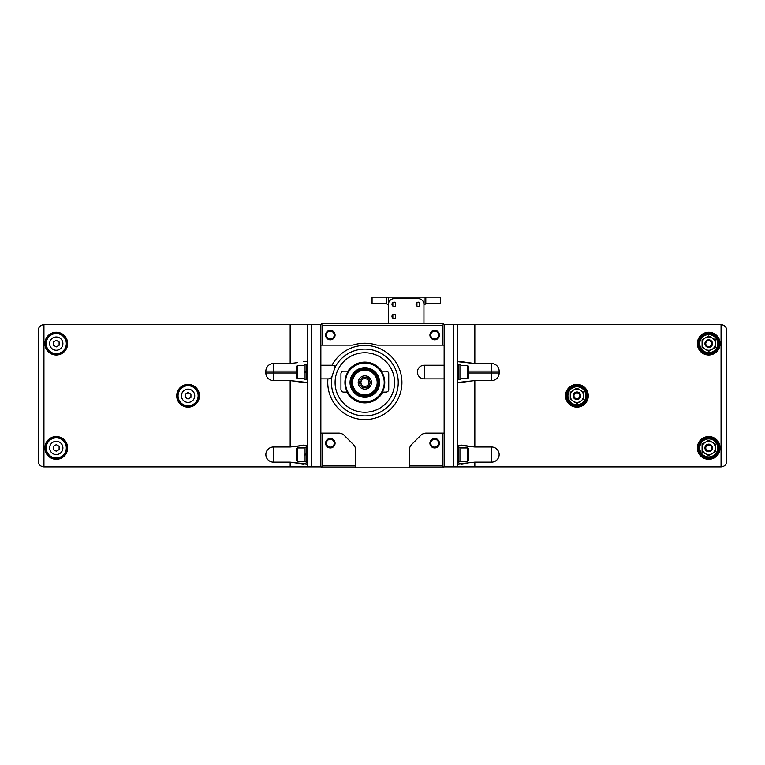 <?xml version="1.0" encoding="UTF-8"?>
<svg xmlns="http://www.w3.org/2000/svg" width="765" height="765" viewBox="0 0 765 765"><rect width="100%" height="100%" fill="white"/><g stroke="black" fill="none" stroke-linecap="round" stroke-linejoin="round"><path stroke-width="1.15" d="M419.564 302.615L419.564 306.096A2.18 2.18 0 0 1 416.514 305.665A2.18 2.18 0 0 1 419.564 302.615L419.564 306.096A2.18 2.18 0 0 1 416.935 306.096L416.935 302.615L416.935 306.096M395.476 314.654L395.476 318.144A2.18 2.18 0 0 1 392.426 317.714A2.18 2.18 0 0 1 395.476 314.654L395.476 318.144A2.18 2.18 0 0 1 392.847 318.144L392.847 314.654L392.847 318.144M395.476 302.615L395.476 306.096A2.18 2.18 0 0 1 392.426 305.665A2.18 2.18 0 0 1 395.476 302.615L395.476 306.096A2.18 2.18 0 0 1 392.847 306.096L392.847 302.615L392.847 306.096M386.612 297.145L372.067 297.145L372.067 303.791L386.612 303.791L386.612 297.145L440.353 297.145L440.353 303.791L425.837 303.791L424.068 304.996A1.893 1.893 0 0 0 423.944 305.598M388.477 305.598A1.893 1.893 0 0 0 388.343 304.996L386.612 303.791M425.809 303.791L425.809 297.145M423.944 323.7L423.944 304.355A5.69 5.69 0 0 0 418.254 298.666L394.166 298.666A5.69 5.69 0 0 0 388.477 304.355L388.477 323.7M457.25 324.647L721.06 324.647C724.512 324.991 726.406 326.894 726.75 330.337L726.75 461.209C726.406 464.661 724.512 466.554 721.06 466.899L444.14 466.899L444.14 324.647L457.25 324.647L457.25 466.899M726.75 330.337L726.75 461.209M491.56 446.99L491.56 462.165A7.583 7.583 0 0 0 499.143 454.573A7.583 7.583 0 0 0 491.56 446.99L474.836 446.99L457.422 445.087L457.422 464.059L474.836 462.165L474.836 466.899M491.56 363.538L491.56 380.607A7.583 7.583 0 0 0 499.143 373.014L499.143 371.121A7.583 7.583 0 0 0 491.56 363.538L474.836 363.538L457.422 361.635L457.422 382.5L474.836 380.607L474.836 446.99L461.295 445.087M491.56 462.165L474.836 462.165M491.56 380.607L474.836 380.607M467.578 381.496L461.295 382.5M461.295 361.635L474.836 363.538L474.836 324.647M467.578 463.055L461.295 464.059M717.742 343.619A9.008 9.008 0 0 0 704.23 335.816A9.008 9.008 0 0 0 704.23 351.422A9.008 9.008 0 0 0 717.742 343.619M704.833 338.207L702.088 339.784L702.088 347.453L704.833 349.031M702.088 347.453L708.734 351.278L715.371 347.453L715.371 339.784L712.636 338.207M715.371 339.784L708.734 335.95L702.088 339.784M712.636 349.031L715.371 347.453M719.167 343.619A10.433 10.433 0 0 0 703.513 334.582A10.433 10.433 0 0 0 703.513 352.655A10.433 10.433 0 0 0 719.167 343.619A10.433 10.433 0 0 0 703.513 334.582A10.433 10.433 0 0 0 703.513 352.655A10.433 10.433 0 0 0 719.167 343.619M717.742 447.936A9.008 9.008 0 0 0 704.23 440.133A9.008 9.008 0 0 0 704.23 455.739A9.008 9.008 0 0 0 717.742 447.936M704.833 442.524L702.088 444.102L702.088 451.771L704.833 453.349M702.088 451.771L708.734 455.605L715.371 451.771L715.371 444.102L712.636 442.524M715.371 444.102L708.734 440.267L702.088 444.102M712.636 453.349L715.371 451.771M719.167 447.936A10.433 10.433 0 0 0 703.513 438.9A10.433 10.433 0 0 0 703.513 456.973A10.433 10.433 0 0 0 719.167 447.936A10.433 10.433 0 0 0 703.513 438.9A10.433 10.433 0 0 0 703.513 456.973A10.433 10.433 0 0 0 719.167 447.936M705.416 349.366L708.734 351.278L712.052 349.366A6.636 6.636 0 0 0 712.052 337.872L708.734 335.95L705.416 337.872A6.636 6.636 0 0 0 705.416 349.366A6.636 6.636 0 0 0 712.052 349.366M711.708 343.619A2.984 2.984 0 0 0 707.243 341.037A2.984 2.984 0 0 0 707.243 346.201A2.984 2.984 0 0 0 711.708 343.619M711.804 343.619A3.079 3.079 0 0 0 707.195 340.951A3.079 3.079 0 0 0 707.195 346.277A3.079 3.079 0 0 0 711.804 343.619M712.521 343.619A3.796 3.796 0 0 0 706.831 340.329A3.796 3.796 0 0 0 706.831 346.899A3.796 3.796 0 0 0 712.521 343.619M712.052 337.872A6.636 6.636 0 0 0 705.416 337.872M705.416 453.683L708.734 455.605L712.052 453.683A6.636 6.636 0 0 0 712.052 442.189L708.734 440.267L705.416 442.189A6.636 6.636 0 0 0 705.416 453.683A6.636 6.636 0 0 0 712.052 453.683M711.708 447.936A2.984 2.984 0 0 0 707.243 445.354A2.984 2.984 0 0 0 707.243 450.518A2.984 2.984 0 0 0 711.708 447.936M711.804 447.936A3.079 3.079 0 0 0 707.195 445.278A3.079 3.079 0 0 0 707.195 450.595A3.079 3.079 0 0 0 711.804 447.936M712.521 447.936A3.796 3.796 0 0 0 706.831 444.647A3.796 3.796 0 0 0 706.831 451.226A3.796 3.796 0 0 0 712.521 447.936M712.052 442.189A6.636 6.636 0 0 0 705.416 442.189M467.664 365.431L467.664 378.704L468.419 377.948L468.419 366.186L467.664 365.431L460.836 365.431M458.933 379.277L460.836 379.277L460.836 364.857L458.933 364.857M457.422 379.65L458.933 379.65L458.933 364.484L457.422 364.484M467.664 447.936L467.664 461.209L468.419 460.454L468.419 448.692L467.664 447.936L460.836 447.936M458.933 461.783L460.836 461.783L460.836 447.362L458.933 447.362M457.422 462.165L458.933 462.165L458.933 446.99L457.422 446.99M566.482 395.773A10.433 10.433 0 0 1 576.915 385.35A10.433 10.433 0 0 1 587.338 395.773A10.433 10.433 0 0 0 571.694 386.746A10.433 10.433 0 0 0 571.694 404.809A10.433 10.433 0 0 0 587.338 395.773A10.433 10.433 0 0 0 571.694 386.746A10.433 10.433 0 0 0 571.694 404.809A10.433 10.433 0 0 0 587.338 395.773A10.433 10.433 0 0 0 576.915 385.35A10.433 10.433 0 0 0 566.482 395.773A10.433 10.433 0 0 1 576.915 385.35A10.433 10.433 0 0 1 587.338 395.773M585.923 395.773A9.008 9.008 0 0 0 572.411 387.979A9.008 9.008 0 0 0 572.411 403.576A9.008 9.008 0 0 0 585.923 395.773M576.915 388.113L573.587 390.026L576.915 388.113L580.233 390.026L576.915 388.113M573.004 390.36L573.587 390.026A6.636 6.636 0 0 0 570.269 395.773L570.269 391.948M583.552 391.948L583.552 395.773A6.636 6.636 0 0 0 580.233 390.026L580.817 390.36M576.915 403.442L580.233 401.529L576.915 403.442L573.587 401.529L576.915 403.442M580.817 401.185L580.233 401.529A6.636 6.636 0 0 0 583.552 395.773L583.552 399.607M570.269 399.607L570.269 395.773A6.636 6.636 0 0 0 573.587 401.529L573.004 401.185M579.889 395.773A2.984 2.984 0 0 0 575.423 393.2A2.984 2.984 0 0 0 575.423 398.355A2.984 2.984 0 0 0 579.889 395.773M579.985 395.773A3.079 3.079 0 0 0 575.376 393.114A3.079 3.079 0 0 0 575.376 398.441A3.079 3.079 0 0 0 579.985 395.773M580.702 395.773A3.796 3.796 0 0 0 575.012 392.493A3.796 3.796 0 0 0 575.012 399.062A3.796 3.796 0 0 0 580.702 395.773M573.587 401.529A6.636 6.636 0 0 0 580.233 401.529M580.233 390.026A6.636 6.636 0 0 0 573.587 390.026M306.067 447.362L304.164 447.362L304.164 461.783L306.067 461.783M304.164 455.137L306.067 454.802L304.164 455.137M306.067 454.008L304.164 454.343L306.067 454.008M306.067 364.857L304.164 364.857L304.164 379.277L306.067 379.277M304.164 372.632L306.067 372.297L304.164 372.632M306.067 371.503L304.164 371.838L306.067 371.503M311.259 466.899L320.86 466.899L320.86 324.647L311.259 324.647L311.259 466.899L43.94 466.899C40.488 466.554 38.594 464.661 38.25 461.209L38.25 330.337C38.594 326.894 40.488 324.991 43.94 324.647L290.165 324.647L290.165 363.538L297.413 362.639M311.259 324.647L290.165 324.647M38.25 330.337L38.25 461.209M303.705 464.059L290.165 462.165L307.578 464.059L307.578 445.087L290.165 446.99L273.44 446.99A7.583 7.583 0 0 0 265.857 454.573A7.583 7.583 0 0 0 273.44 462.165L290.165 462.165L290.165 466.899M303.705 382.5L290.165 380.607L307.578 382.5L307.578 361.635L303.705 361.635M297.413 446.1L303.705 445.087M273.44 380.607L273.44 363.538A7.583 7.583 0 0 0 265.857 371.121L265.857 373.014A7.583 7.583 0 0 0 273.44 380.607L290.165 380.607L290.165 446.99M273.44 363.538L290.165 363.538M45.833 343.619A10.433 10.433 0 0 1 61.487 334.582A10.433 10.433 0 0 1 61.487 352.655A10.433 10.433 0 0 1 45.833 343.619A10.433 10.433 0 0 1 61.487 334.582A10.433 10.433 0 0 1 61.487 352.655A10.433 10.433 0 0 1 45.833 343.619A10.433 10.433 0 0 1 61.487 334.582A10.433 10.433 0 0 1 61.487 352.655A10.433 10.433 0 0 1 45.833 343.619M49.629 343.619A6.636 6.636 0 0 1 59.584 337.872A6.636 6.636 0 0 1 59.584 349.366A6.636 6.636 0 0 1 49.629 343.619M56.266 340.329L53.426 341.974L53.426 345.264L56.266 346.899L59.115 345.264L59.115 341.974L56.266 340.329M45.833 447.936A10.433 10.433 0 0 1 61.487 438.9A10.433 10.433 0 0 1 61.487 456.973A10.433 10.433 0 0 1 45.833 447.936A10.433 10.433 0 0 1 61.487 438.9A10.433 10.433 0 0 1 61.487 456.973A10.433 10.433 0 0 1 45.833 447.936A10.433 10.433 0 0 1 61.487 438.9A10.433 10.433 0 0 1 61.487 456.973A10.433 10.433 0 0 1 45.833 447.936M49.629 447.936A6.636 6.636 0 0 1 59.584 442.189A6.636 6.636 0 0 1 59.584 453.683A6.636 6.636 0 0 1 49.629 447.936M56.266 444.647L53.426 446.291L53.426 449.581L56.266 451.226L59.115 449.581L59.115 446.291L56.266 444.647M297.336 378.704L297.336 365.431L296.581 366.186L296.581 377.948L297.336 378.704L304.164 378.704M307.578 364.484L306.067 364.484L306.067 379.65L307.578 379.65M297.336 461.209L297.336 447.936L296.581 448.692L296.581 460.454L297.336 461.209L304.164 461.209M307.578 446.99L306.067 446.99L306.067 462.165L307.578 462.165M194.731 395.773A6.636 6.636 0 0 0 184.767 390.026A6.636 6.636 0 0 0 184.767 401.529A6.636 6.636 0 0 0 194.731 395.773M185.245 394.138L185.245 397.418L188.085 399.062L190.934 397.418L190.934 394.138L188.085 392.493L185.245 394.138M198.518 395.773A10.433 10.433 0 0 0 182.873 386.746A10.433 10.433 0 0 0 182.873 404.809A10.433 10.433 0 0 0 198.518 395.773A10.433 10.433 0 0 0 182.873 386.746A10.433 10.433 0 0 0 182.873 404.809A10.433 10.433 0 0 0 198.518 395.773A10.433 10.433 0 0 0 188.085 385.35A10.433 10.433 0 0 0 177.662 395.773A10.433 10.433 0 0 1 188.085 385.35A10.433 10.433 0 0 1 198.518 395.773A10.433 10.433 0 0 0 188.085 385.35A10.433 10.433 0 0 0 177.662 395.773M351.565 382.5A13.273 13.273 0 0 1 371.484 371.006A13.273 13.273 0 0 1 371.484 393.994A13.273 13.273 0 0 1 351.565 382.5M347.396 392.11L346.861 392.11L347.396 392.11A19.919 19.919 0 0 1 348.467 371.168L347.893 371.168L348.467 371.168A19.919 19.919 0 0 1 381.219 371.168L381.792 371.168L381.219 371.168A19.919 19.919 0 0 1 382.28 392.11L382.825 392.11L382.28 392.11A19.919 19.919 0 0 1 347.396 392.11M346.861 392.11L343.676 392.11A2.735 2.735 0 0 1 340.941 389.375L340.941 373.903A2.735 2.735 0 0 1 343.676 371.168L347.893 371.168A20.387 20.387 0 0 1 381.792 371.168L386.009 371.168A2.735 2.735 0 0 1 388.744 373.903L388.744 389.375A2.735 2.735 0 0 1 386.009 392.11L382.825 392.11A20.387 20.387 0 0 1 346.861 392.11M444.14 466.899L443.193 467.855L321.807 467.855L320.86 466.899M334.888 367.736L332.01 376.399A33.392 33.392 0 0 0 376.944 413.626A33.392 33.392 0 0 0 389.462 359.933A33.392 33.392 0 0 0 334.888 367.736C335.376 366.014 334.42 365.182 332.02 365.249L320.86 365.249M332.02 365.249A37.083 37.083 0 0 1 393.392 358.833A37.083 37.083 0 0 1 375.701 417.958A37.083 37.083 0 0 1 327.936 378.895L320.86 378.895M444.14 378.895L424.231 378.895L424.231 365.249A6.818 6.818 0 0 0 417.403 372.067A6.818 6.818 0 0 0 424.231 378.895M444.14 365.249L424.231 365.249M327.936 378.895C330.136 378.895 331.494 378.063 332.01 376.399M325.603 443.193A4.743 4.743 0 0 1 332.708 439.091A4.743 4.743 0 0 1 332.708 447.305A4.743 4.743 0 0 1 325.603 443.193M322.753 465.952L322.753 433.124L338.216 433.124A7.727 7.727 0 0 1 344.231 435.371L353.344 444.475A7.727 7.727 0 0 1 355.582 449.38L355.582 465.952L322.753 465.952L321.329 467.377M429.92 443.193A4.743 4.743 0 0 1 437.025 439.091A4.743 4.743 0 0 1 437.025 447.305A4.743 4.743 0 0 1 429.92 443.193M409.418 465.952L409.418 449.38A7.727 7.727 0 0 1 411.656 444.475L420.769 435.371A7.727 7.727 0 0 1 426.784 433.124L442.247 433.124L442.247 465.952L409.418 465.952L409.418 467.855M355.582 467.855L355.582 465.952M320.86 345.149L322.753 345.149L322.753 325.603L321.329 324.178L321.807 323.7L443.193 323.7L444.14 324.647M444.14 433.124L442.247 433.124M443.671 467.377L442.247 465.952M325.603 335.08A4.743 4.743 0 0 1 332.708 330.977A4.743 4.743 0 0 1 332.708 339.191A4.743 4.743 0 0 1 325.603 335.08M429.92 335.08A4.743 4.743 0 0 1 437.025 330.977A4.743 4.743 0 0 1 437.025 339.191A4.743 4.743 0 0 1 429.92 335.08M322.753 325.603L442.247 325.603L442.247 345.149L378.015 345.149A7.468 7.468 0 0 1 375.911 344.852A39.245 39.245 0 0 0 353.774 344.852A7.468 7.468 0 0 1 351.661 345.149L322.753 345.149M442.247 325.603L443.671 324.178M322.753 433.124L320.86 433.124M442.247 345.149L444.14 345.149M326.416 443.193A3.921 3.921 0 0 1 332.297 439.799A3.921 3.921 0 0 1 332.297 446.588A3.921 3.921 0 0 1 326.416 443.193M430.743 335.08A3.921 3.921 0 0 1 436.624 331.685A3.921 3.921 0 0 1 436.624 338.474A3.921 3.921 0 0 1 430.743 335.08M326.416 335.08A3.921 3.921 0 0 1 332.297 331.685A3.921 3.921 0 0 1 332.297 338.474A3.921 3.921 0 0 1 326.416 335.08M430.743 443.193A3.921 3.921 0 0 1 436.624 439.799A3.921 3.921 0 0 1 436.624 446.588A3.921 3.921 0 0 1 430.743 443.193M345.455 382.5A19.383 19.383 0 0 1 374.534 365.708A19.383 19.383 0 0 1 374.534 399.292A19.383 19.383 0 0 1 345.455 382.5M360.917 382.5A3.921 3.921 0 0 1 366.798 379.105A3.921 3.921 0 0 1 366.798 385.895A3.921 3.921 0 0 1 360.917 382.5M359.627 382.5A5.212 5.212 0 0 1 367.449 377.986A5.212 5.212 0 0 1 367.449 387.014A5.212 5.212 0 0 1 359.627 382.5M358.202 382.5A6.636 6.636 0 0 1 368.156 376.753A6.636 6.636 0 0 1 368.156 388.247A6.636 6.636 0 0 1 358.202 382.5M352.512 382.5A12.326 12.326 0 0 1 371.006 371.819A12.326 12.326 0 0 1 371.006 393.181A12.326 12.326 0 0 1 352.512 382.5M350.992 382.5A13.847 13.847 0 0 1 371.761 370.509A13.847 13.847 0 0 1 371.761 394.491A13.847 13.847 0 0 1 350.992 382.5M350.619 382.5A14.229 14.229 0 0 1 371.953 370.184A14.229 14.229 0 0 1 371.953 394.817A14.229 14.229 0 0 1 350.619 382.5M424.068 304.996L424.068 297.145M388.343 304.996L388.343 297.145M453.741 324.647L453.741 466.899M721.06 324.647L721.06 466.899M588.295 395.773A11.379 11.379 0 0 0 571.226 385.923A11.379 11.379 0 0 0 571.226 405.632A11.379 11.379 0 0 0 588.295 395.773M720.114 447.936A11.379 11.379 0 0 0 703.045 438.077A11.379 11.379 0 0 0 703.045 457.795A11.379 11.379 0 0 0 720.114 447.936M720.114 343.619A11.379 11.379 0 0 0 703.045 333.76A11.379 11.379 0 0 0 703.045 353.478A11.379 11.379 0 0 0 720.114 343.619M565.526 395.773A11.379 11.379 0 0 1 582.605 385.923A11.379 11.379 0 0 1 582.605 405.632A11.379 11.379 0 0 1 565.526 395.773M718.784 343.619A10.05 10.05 0 0 0 703.704 334.907A10.05 10.05 0 0 0 703.704 352.321A10.05 10.05 0 0 0 718.784 343.619M718.784 447.936A10.05 10.05 0 0 0 703.704 439.234A10.05 10.05 0 0 0 703.704 456.638A10.05 10.05 0 0 0 718.784 447.936M499.143 373.014L468.419 373.014M499.143 371.121L468.419 371.121M586.965 395.773A10.05 10.05 0 0 0 571.885 387.071A10.05 10.05 0 0 0 571.885 404.484A10.05 10.05 0 0 0 586.965 395.773M43.94 324.647L43.94 466.899M307.75 324.647L307.75 466.899M199.474 395.773A11.379 11.379 0 0 0 182.395 385.923A11.379 11.379 0 0 0 182.395 405.632A11.379 11.379 0 0 0 199.474 395.773M44.886 447.936A11.379 11.379 0 0 1 61.955 438.077A11.379 11.379 0 0 1 61.955 457.795A11.379 11.379 0 0 1 44.886 447.936M44.886 343.619A11.379 11.379 0 0 1 61.955 333.76A11.379 11.379 0 0 1 61.955 353.478A11.379 11.379 0 0 1 44.886 343.619M46.216 343.619A10.05 10.05 0 0 1 61.296 334.907A10.05 10.05 0 0 1 61.296 352.321A10.05 10.05 0 0 1 46.216 343.619M46.216 447.936A10.05 10.05 0 0 1 61.296 439.234A10.05 10.05 0 0 1 61.296 456.638A10.05 10.05 0 0 1 46.216 447.936M265.857 373.014L296.581 373.014M265.857 371.121L296.581 371.121M273.44 462.165L273.44 446.99M198.145 395.773A10.05 10.05 0 0 0 183.065 387.071A10.05 10.05 0 0 0 183.065 404.484A10.05 10.05 0 0 0 198.145 395.773M178.035 395.773A10.05 10.05 0 0 1 193.115 387.071A10.05 10.05 0 0 1 193.115 404.484A10.05 10.05 0 0 1 178.035 395.773M335.099 382.5A29.739 29.739 0 0 1 379.708 356.748A29.739 29.739 0 0 1 379.708 408.252A29.739 29.739 0 0 1 335.099 382.5M350.045 382.5A14.793 14.793 0 0 1 372.239 369.686A14.793 14.793 0 0 1 372.239 395.314A14.793 14.793 0 0 1 350.045 382.5M467.664 378.704L460.836 378.704M467.664 461.209L460.836 461.209M297.336 365.431L304.164 365.431M297.336 447.936L304.164 447.936"/></g></svg>
